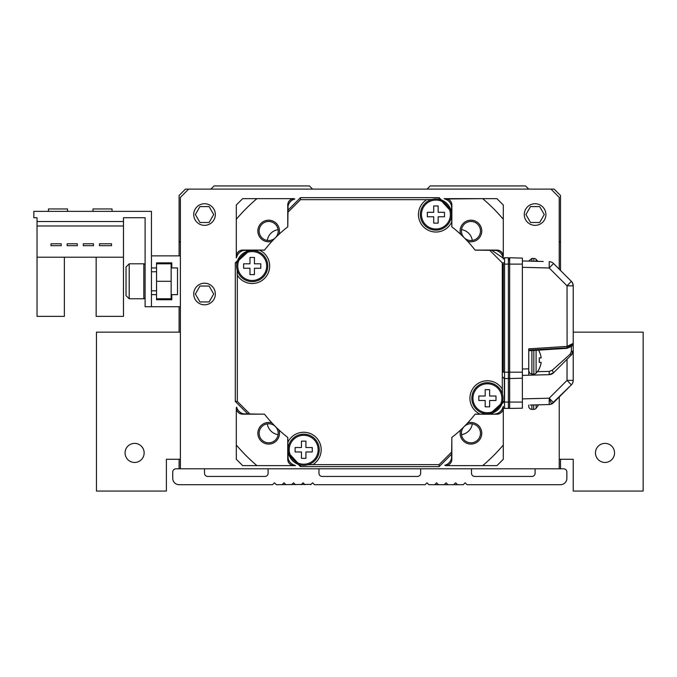 <?xml version="1.0" encoding="UTF-8"?>
<svg xmlns="http://www.w3.org/2000/svg" width="677" height="677" viewBox="0 0 677 677"><rect width="100%" height="100%" fill="white"/><g stroke="black" fill="none" stroke-linecap="round" stroke-linejoin="round"><path stroke-width="1.02" d="M457.534 484.707L455.621 482.803L453.717 484.707L463.254 484.707L465.158 482.803L467.062 484.707L560.514 484.707A6.355 6.355 0 0 0 566.869 478.351L566.869 471.996A3.182 3.182 0 0 0 563.687 468.814L559.244 468.814L559.244 396.984M559.244 269.209L559.244 197.379L550.976 189.111L554.158 189.111L560.514 195.475L560.514 270.478M179.1 255.864L179.1 195.475L185.456 189.111L188.638 189.111L180.378 197.379L180.378 468.814L175.927 468.814A3.182 3.182 0 0 0 172.745 471.996L172.745 478.351A6.355 6.355 0 0 0 179.1 484.707L272.552 484.707L274.456 482.803L276.36 484.707L311.005 484.385M428.609 484.385L427.018 482.803L425.114 484.707L314.5 484.707L312.596 482.803L310.692 484.707M179.1 468.814L179.1 459.277M179.1 332.145L179.1 306.715M560.514 459.277L560.514 468.814M180.378 242.51L179.1 241.24M550.976 189.111L188.638 189.111M318.952 468.814L318.952 473.265A3.182 3.182 0 0 0 322.134 476.439L417.481 476.439A3.182 3.182 0 0 0 420.662 473.265L420.662 468.814M268.1 468.814L268.1 473.265A3.182 3.182 0 0 1 264.919 476.439L207.712 476.439A3.182 3.182 0 0 1 204.53 473.265L204.53 468.814M535.084 468.814L535.084 473.265A3.182 3.182 0 0 1 531.902 476.439L474.695 476.439A3.182 3.182 0 0 1 471.514 473.265L471.514 468.814M447.996 484.707L446.092 482.803L444.18 484.707L453.717 484.707M438.459 484.707L436.555 482.803L434.651 484.707L444.18 484.707M428.922 484.707L434.651 484.707M304.972 484.707L303.059 482.803L301.155 484.707M295.434 484.707L293.522 482.803L291.618 484.707M285.897 484.707L283.993 482.803L282.081 484.707M180.378 468.814L559.244 468.814M215.337 294.004A10.807 10.807 0 0 0 204.53 283.198A10.807 10.807 0 0 0 193.724 294.004A10.807 10.807 0 0 0 204.53 304.811A10.807 10.807 0 0 0 215.337 294.004M215.337 214.541A10.807 10.807 0 0 0 204.53 203.735A10.807 10.807 0 0 0 193.724 214.541A10.807 10.807 0 0 0 204.53 225.348A10.807 10.807 0 0 0 215.337 214.541M545.89 214.541A10.807 10.807 0 0 0 535.084 203.735A10.807 10.807 0 0 0 524.277 214.541A10.807 10.807 0 0 0 535.084 225.348A10.807 10.807 0 0 0 545.89 214.541M461.502 434.626A12.711 12.711 0 0 0 472.292 423.836M267.322 423.836A12.711 12.711 0 0 0 278.112 434.626M278.112 229.655A12.711 12.711 0 0 0 267.322 240.445M472.292 240.445A12.711 12.711 0 0 0 461.502 229.655M560.514 241.24L559.244 242.51M210.885 189.111L214.067 185.938L309.414 185.938L312.596 189.111M427.018 189.111L430.2 185.938L525.547 185.938L528.729 189.111M539.671 206.595L530.497 206.595L525.911 214.541L530.497 222.488L539.671 222.488L544.257 214.541L539.671 206.595M195.357 214.541L199.943 222.488L209.117 222.488L213.704 214.541L209.117 206.595L199.943 206.595L195.357 214.541M195.357 294.004L199.943 301.95L209.117 301.95L213.704 294.004L209.117 286.058L199.943 286.058L195.357 294.004M573.224 332.145L643.15 332.145L643.15 491.062L573.224 491.062L573.224 459.277L559.244 459.277M180.378 459.277L166.39 459.277L166.39 491.062L96.464 491.062L96.464 332.145L180.378 332.145M605.01 462.459A9.537 9.537 0 0 0 614.547 452.921A9.537 9.537 0 0 0 605.01 443.384A9.537 9.537 0 0 0 595.472 452.921A9.537 9.537 0 0 0 605.01 462.459M134.605 462.459A9.537 9.537 0 0 0 144.142 452.921A9.537 9.537 0 0 0 134.605 443.384A9.537 9.537 0 0 0 125.067 452.921A9.537 9.537 0 0 0 134.605 462.459M96.151 257.209L96.151 316.371L123.485 316.371L123.485 221.531L37.032 221.531L37.032 217.723L33.85 217.723L33.85 211.368L151.453 211.368L151.453 267.94L156.539 267.94L156.539 262.854L171.789 262.854L171.789 267.94L177.518 267.94L177.518 294.639L171.789 294.639L171.789 299.725L156.539 299.725L156.539 294.639L151.453 294.639L151.453 306.715L180.378 306.715M151.453 255.864L180.378 255.864M99.451 243.788L99.451 245.692L111.527 245.692L111.527 243.788L99.451 243.788M123.485 257.209L37.032 257.209L37.032 225.983L123.485 225.983M37.032 221.531L37.032 225.983M64.366 257.209L64.366 316.371L37.032 316.371L37.032 257.209M151.453 306.715L145.098 306.715L145.098 217.723L123.485 217.723L123.485 221.531M151.453 267.94L151.453 294.639M143.82 298.769L143.82 263.81L129.205 263.81L129.205 298.769L143.82 298.769A1.269 1.269 0 0 0 145.098 297.499M143.82 263.81A1.269 1.269 0 0 1 145.098 265.079A1.269 1.269 0 0 0 143.82 263.81A1.269 1.269 0 0 1 145.098 265.079A1.269 1.269 0 0 0 143.82 263.81A1.269 1.269 0 0 1 145.098 265.079A1.269 1.269 0 0 0 143.82 263.81M129.205 263.81L126.024 266.983L126.024 295.595L129.205 298.769M151.453 271.756L156.539 271.756M151.453 290.822L156.539 290.822M156.539 298.769L171.154 298.769L171.154 281.285L156.539 281.285L156.539 267.94M156.539 281.285L156.539 294.639M171.154 281.285L171.154 263.81L156.539 263.81M92.969 211.368L92.969 208.948L112.035 208.948L112.035 211.368M48.473 211.368L48.473 208.948L67.539 208.948L67.539 211.368M83.305 243.788L83.305 245.692L93.477 245.692L93.477 243.788L83.305 243.788M67.158 243.788L67.158 245.692L77.33 245.692L77.33 243.788L67.158 243.788M61.184 243.788L51.012 243.788L51.012 245.692L61.184 245.692L61.184 243.788M145.098 217.723L123.485 217.723M236.315 257.878L236.315 205.004L242.671 198.649L284.628 198.649L256.938 198.649A174.81 174.81 0 0 0 236.315 219.28L236.315 256.498A6.355 6.355 0 0 1 242.671 250.143L245.853 250.143A9.537 9.537 0 0 0 236.654 257.15M503.299 246.961L503.299 205.004L496.943 198.649L444.07 198.649M454.986 465.641L496.943 465.632L503.299 459.277L503.299 406.412M236.315 417.328L236.315 459.277L242.671 465.632L294.165 465.632A6.355 6.355 0 0 1 287.801 459.277L287.801 456.103A9.537 9.537 0 0 0 294.817 465.294M480.475 433.28A9.537 9.537 0 0 0 464.202 426.535A9.537 9.537 0 0 0 470.947 442.817A9.537 9.537 0 0 0 480.475 433.28M278.205 433.28A9.537 9.537 0 0 0 265.02 424.471A9.537 9.537 0 0 0 268.667 442.817A9.537 9.537 0 0 0 278.205 433.28M480.475 231.009A9.537 9.537 0 0 0 470.947 221.472A9.537 9.537 0 0 0 464.202 237.745A9.537 9.537 0 0 0 480.475 231.009M278.205 231.009A9.537 9.537 0 0 0 268.667 221.472A9.537 9.537 0 0 0 265.02 239.819A9.537 9.537 0 0 0 278.205 231.009M444.797 465.294A9.537 9.537 0 0 0 451.813 456.103L451.813 437.477A133.496 133.496 0 0 0 475.144 414.146A133.496 133.496 0 0 1 451.813 437.477A133.496 133.496 0 0 0 475.144 414.146A19.074 19.074 0 0 0 475.271 414.206M475.271 250.075A19.074 19.074 0 0 0 475.127 250.118L498.898 250.448M240.716 250.448L264.495 250.109A19.074 19.074 0 0 0 264.343 250.075M236.654 407.131A9.537 9.537 0 0 0 245.853 414.146L264.47 414.146A133.496 133.496 0 0 0 287.801 437.477L287.801 442.462A17.484 17.484 0 0 1 320.517 444.975A17.484 17.484 0 0 1 312.876 464.625L439.094 464.625L451.813 451.906L451.813 437.477L451.813 459.277A6.355 6.355 0 0 1 445.449 465.632L482.676 465.641A174.81 174.81 0 0 1 482.676 465.641L482.676 465.641A174.81 174.81 0 0 0 503.299 445.009L503.299 407.825A6.355 6.355 0 0 1 496.943 414.146L493.761 414.146A9.537 9.537 0 0 0 502.96 407.131M475.144 414.146L480.128 414.146A17.484 17.484 0 0 1 487.406 380.77A17.484 17.484 0 0 1 502.292 389.08L502.292 262.854L489.573 250.143L475.144 250.143L493.761 250.143A9.537 9.537 0 0 1 502.96 257.15M451.5 203.049L451.838 226.829L451.872 205.004A6.355 6.355 0 0 0 445.517 198.649L445.449 198.649A6.355 6.355 0 0 1 451.813 205.004L451.813 208.186A9.537 9.537 0 0 0 444.797 198.987M284.628 198.649L294.165 198.649A6.355 6.355 0 0 0 287.801 205.004L287.801 226.803A133.496 133.496 0 0 0 264.47 250.143A133.496 133.496 0 0 1 287.801 226.803L287.801 208.186A9.537 9.537 0 0 1 294.817 198.987M553.541 263.505L553.541 263.505A6.355 6.355 0 0 0 551.552 262.16L550.646 261.855A6.355 6.355 0 0 1 550.934 261.931A6.355 6.355 0 0 0 549.208 261.652L549.208 268.007L553.541 263.505L571.363 281.336L567.038 285.829L573.224 285.829A6.355 6.355 0 0 0 571.363 281.336L553.541 263.505A6.355 6.355 0 0 0 552.237 262.507L552.254 262.515M573.224 288.199L573.224 313.036M573.224 287.75L573.224 290.839L573.224 287.75M528.729 360.113L528.729 349.307L528.729 360.113C528.729 346.235 528.729 346.235 528.729 360.113L528.729 350.102L567.038 347.834L571.371 345.101A1.904 1.735 0 0 0 573.224 343.366L573.224 350.491A6.355 6.355 -179.8 0 1 571.363 354.985L553.541 372.807A6.355 6.355 180 0 1 549.208 374.669L528.729 375.202L528.729 348.867L567.038 346.412L573.224 343.366L573.224 285.829A6.355 6.355 0 0 0 572.734 283.375M537.411 371.665L549.208 371.411L549.208 374.669L542.379 374.846L549.208 374.669L553.541 372.807L571.363 354.985L573.224 350.491L573.224 339.524A6.355 3.969 180 0 0 573.224 339.524M571.363 354.985L573.224 350.491A1.904 0.999 180 0 1 571.371 351.481L570.068 354.308L571.363 354.985L553.541 372.807L552.237 370.251L570.068 354.308M535.558 375.024L530.59 375.151L535.558 375.024M549.208 374.669L522.373 375.371L522.373 398.888L549.199 398.194L549.208 404.541L535.558 404.905M522.373 372.189L522.373 378.215L509.654 378.545L509.654 257.768L522.373 258.098L522.373 372.189L508.385 372.189L508.385 257.768L509.654 259.037L508.385 260.315M522.373 260.95L543.25 261.491M551.552 262.16A6.355 6.355 0 0 0 550.934 261.931A6.355 6.355 0 0 1 552.237 262.507M549.208 371.411L552.237 370.251M528.729 348.867L528.729 350.61M536.091 261.305L536.091 259.35A18.558 18.558 0 0 1 537.8 261.347L542.37 261.474M536.091 350.263L536.091 373.154A3.182 3.182 0 0 1 533.831 374.102L531.902 374.102L531.902 350.551M539.188 368.694L539.188 368.694A18.431 18.431 0 0 0 541.168 362.339L539.188 362.339L541.168 362.339L539.188 362.339L539.298 358.996M539.188 351.532A18.431 18.431 0 0 1 541.168 357.888L539.188 357.888A16.46 16.46 0 0 1 539.188 362.339L541.168 362.339M541.168 357.888L539.188 357.888M531.902 261.195L531.902 258.402L533.831 258.402L533.831 261.246M535.947 259.206L536.091 259.35A3.182 3.182 0 0 0 533.831 258.402M435.92 198.97A15.571 15.571 0 0 0 420.341 214.541A15.571 15.571 0 0 0 435.92 230.112A15.571 15.571 0 0 0 451.491 214.541A15.571 15.571 0 0 0 435.92 198.97A15.571 15.571 0 0 0 420.341 214.541A15.571 15.571 0 0 0 435.92 230.112M435.92 200.079A14.462 14.462 0 0 0 421.458 214.541A14.462 14.462 0 0 0 435.92 229.004A14.462 14.462 0 0 0 450.383 214.541A14.462 14.462 0 0 0 435.92 200.079M433.695 223.122L438.146 223.122L438.146 216.767L444.501 216.767L444.501 212.316L438.146 212.316L438.146 205.96L433.695 205.96L433.695 212.316L427.339 212.316L427.339 216.767L433.695 216.767L433.695 223.122L433.695 216.767M444.501 216.767L444.501 212.316L438.146 212.316L438.146 205.96L433.695 205.96L433.695 212.316L427.339 212.316L427.339 216.767M438.146 223.122L438.146 216.767M487.406 383.791A14.462 14.462 0 0 0 472.944 398.254A14.462 14.462 0 0 0 487.406 412.716A14.462 14.462 0 0 0 501.869 398.254A14.462 14.462 0 0 0 487.406 383.791M485.181 406.835L489.632 406.835L489.632 400.479L495.987 400.479L495.987 396.028L489.632 396.028L489.632 389.673L485.181 389.673L485.181 396.028L478.825 396.028L478.825 400.479L485.181 400.479L485.181 406.835L485.181 400.479M487.406 413.825A15.571 15.571 0 0 0 502.986 398.254A15.571 15.571 0 0 0 487.406 382.683A15.571 15.571 0 0 0 471.835 398.254A15.571 15.571 0 0 0 487.406 413.825M495.987 400.479L495.987 396.028L489.632 396.028L489.632 389.673L485.181 389.673L485.181 396.028L478.825 396.028L478.825 400.479M489.632 406.835L489.632 400.479M303.694 465.319A15.571 15.571 0 0 1 288.123 449.748A15.571 15.571 0 0 1 303.694 434.169A15.571 15.571 0 0 0 288.123 449.748A15.571 15.571 0 0 0 303.694 465.319A15.571 15.571 0 0 0 319.265 449.985A15.571 15.571 0 0 0 303.694 434.169A15.571 15.571 0 0 0 288.123 449.748A15.571 15.571 0 0 0 303.694 465.319M303.694 435.286A14.462 14.462 0 0 0 289.24 449.748A14.462 14.462 0 0 0 303.694 464.202A14.462 14.462 0 0 0 318.156 449.748A14.462 14.462 0 0 0 303.694 435.286M301.468 458.329L305.919 458.329L305.919 451.965L312.275 451.965L312.275 447.522L305.919 447.522L305.919 441.159L301.468 441.159L301.468 447.522L295.113 447.522L295.113 451.965L301.468 451.965L301.468 458.329L301.468 451.965M312.275 451.965L312.275 447.522L305.919 447.522L305.919 441.159L301.468 441.159L301.468 447.522L295.113 447.522L295.113 451.965M305.919 458.329L305.919 451.965M252.208 250.456A15.571 15.571 0 0 0 236.628 266.036A15.571 15.571 0 0 0 252.208 281.607A15.571 15.571 0 0 0 267.779 266.036A15.571 15.571 0 0 0 252.208 250.456A15.571 15.571 0 0 0 236.628 266.036A15.571 15.571 0 0 0 252.208 281.607M252.208 251.573A14.462 14.462 0 0 0 237.745 266.036A14.462 14.462 0 0 0 252.208 280.49A14.462 14.462 0 0 0 266.67 266.036A14.462 14.462 0 0 0 252.208 251.573M249.982 274.617L254.434 274.617L254.434 268.261L260.789 268.261L260.789 263.81L254.434 263.81L254.434 257.455L249.982 257.455L249.982 263.81L243.627 263.81L243.627 268.261L249.982 268.261L249.982 274.617L249.982 268.261M254.434 274.617L254.434 268.261M260.789 268.261L260.789 263.81L254.434 263.81L254.434 257.455L249.982 257.455L249.982 263.81L243.627 263.81M536.099 404.888L536.099 408.265A3.182 3.182 0 0 1 533.688 409.382L531.902 409.382A3.182 3.182 0 0 1 528.729 406.2L528.729 405.083M522.373 328.184L522.373 329.124M522.373 329.911L522.373 334.438M522.373 402.07L509.654 402.07L509.654 408.426L522.373 408.206L522.373 378.215M504.297 402.07L508.385 402.07L508.385 378.545A1.269 1.269 0 0 0 509.654 377.275A1.269 1.269 0 0 1 508.385 378.545L504.568 378.545L504.568 408.426A1.269 1.269 0 0 1 503.299 407.156A1.269 1.269 0 0 0 504.568 408.426L508.385 408.426A1.269 1.269 -0.1 0 0 509.654 407.156L509.654 407.156A1.269 1.269 -179.5 0 1 508.385 408.426L508.385 402.07L509.654 402.07L509.654 378.545M542.379 404.719L549.208 404.541A6.355 6.355 0 0 0 551.552 404.034L549.182 398.355M569.543 386.685L553.541 402.688L549.199 398.194L567.038 380.364L571.363 384.858L551.552 404.034A6.355 6.355 0 0 0 553.541 402.688L553.904 402.316M572.353 383.571L571.363 384.858A6.355 6.355 0 0 0 573.224 380.364L573.224 350.5M573.224 353.022L573.224 380.364L567.038 380.364L567.038 359.309M572.75 382.784A6.355 6.355 0 0 1 571.363 384.858L572.344 383.588M573.03 381.946L573.148 381.346M568.003 388.217L565.515 390.705M562.942 393.278L556.731 399.489M550.85 404.287L552.254 403.678L550.85 404.287M264.495 414.18L242.671 414.18A6.355 6.355 0 0 1 236.315 407.85L236.315 445.009A174.81 174.81 0 0 0 256.938 465.632A174.81 174.81 0 0 1 256.938 465.632L294.097 465.632A6.355 6.355 0 0 1 287.742 459.277L287.742 437.435M503.299 445.009L503.299 407.215L503.299 445.009M431.791 199.52L426.738 199.664A17.484 17.484 0 0 0 435.92 232.025A17.484 17.484 0 0 0 451.813 221.819L451.813 226.803A133.496 133.496 0 0 1 475.144 250.143L496.943 250.143A6.355 6.355 0 0 1 503.299 256.498L503.299 219.28A174.81 174.81 0 0 0 482.676 198.649L447.438 198.97M475.093 250.075L496.943 250.075A6.355 6.355 0 0 1 503.299 256.431M460.665 234.344A10.807 10.807 0 0 1 470.947 220.203A10.807 10.807 0 0 1 481.753 231.009A10.807 10.807 0 0 1 467.612 241.283M294.165 198.649L292.176 198.97M294.097 198.649L256.938 198.649L294.097 198.649A6.355 6.355 0 0 0 287.742 205.004L287.742 226.854M264.47 250.143L259.486 250.143A17.484 17.484 0 0 1 252.208 283.511A17.484 17.484 0 0 1 237.331 275.209L237.331 401.436L250.041 414.146L264.47 414.146L242.671 414.146A6.355 6.355 0 0 1 236.315 407.791L236.637 409.78M236.315 256.465L236.637 254.51M288.114 461.24L287.776 437.452M292.176 465.319L295.544 465.632M240.716 413.833L264.521 414.206M278.949 429.946A10.807 10.807 0 0 1 268.667 444.087A10.807 10.807 0 0 1 257.861 433.28A10.807 10.807 0 0 1 272.002 422.998M264.521 250.075L242.671 250.075A6.355 6.355 0 0 0 236.315 256.431M272.002 241.283A10.807 10.807 0 0 1 257.861 231.009A10.807 10.807 0 0 1 268.667 220.203A10.807 10.807 0 0 1 278.949 234.344M287.776 226.829L288.114 203.049M451.838 437.452L451.838 459.277A6.355 6.355 0 0 1 445.517 465.632M451.5 461.24L451.872 437.435M475.093 414.206L496.943 414.206L475.119 414.18M503.299 407.85A6.355 6.355 0 0 1 496.943 414.206L498.898 413.833M503.299 256.498L502.977 254.51M503.299 407.825L502.977 409.78M467.612 422.998A10.807 10.807 0 0 1 481.753 433.28A10.807 10.807 0 0 1 470.947 444.087A10.807 10.807 0 0 1 460.665 429.946M287.801 212.375L300.52 199.664L300.52 197.642L287.801 210.352L287.801 212.375M426.975 199.52A17.484 17.484 0 0 0 426.738 199.664L300.52 199.664M237.331 401.436L235.3 401.436L248.019 414.146L264.47 414.146A133.496 133.496 0 0 0 287.801 437.477M248.019 250.143L259.486 250.143L248.019 250.143L235.3 262.854L236.958 262.854M237.187 274.98L237.331 275.209A17.484 17.484 0 0 1 237.187 274.98L237.187 270.157M235.3 401.436L235.3 262.854M237.229 261.754L249.906 250.143M451.813 221.828L451.813 210.352L439.094 197.642L439.094 199.292M300.52 197.642L439.094 197.642M439.094 464.625L439.094 466.648L300.52 466.648L287.801 453.937L287.801 442.462L287.801 452.05L299.42 464.718M439.094 466.648L451.813 453.937L451.813 437.477M502.385 402.536L489.716 414.146L480.128 414.146L491.595 414.146L504.314 401.436L502.656 401.436M504.314 378.519L504.314 401.436M503.502 258.36L491.595 250.143L475.144 250.143M440.194 199.571L451.813 212.239L451.813 210.352M451.813 221.819L451.813 212.239M489.573 250.143L491.595 250.143M502.427 389.309A17.484 17.484 0 0 0 502.292 389.08L502.427 394.132M502.63 360.113L502.571 353.758L502.63 360.113M503.146 274.93L502.816 357.574L503.146 274.93M491.595 414.146L489.716 414.146M451.813 451.906L451.813 453.937M307.823 464.761L312.876 464.625A17.484 17.484 0 0 1 312.647 464.761M250.041 414.146L248.019 414.146M508.385 257.768L504.568 257.768A1.269 1.269 0 0 0 503.299 259.037A1.269 1.269 0 0 1 504.568 257.768L504.568 264.123L503.299 264.123L503.299 372.189L504.568 372.189L504.568 378.545A1.269 1.269 0 0 1 503.299 377.275M522.373 264.123L504.568 264.123L504.568 372.189L508.385 372.189L508.385 378.545A1.269 1.269 0 0 0 509.654 377.275M503.299 407.156L503.299 407.156A1.269 1.269 0 0 0 504.568 408.426M528.813 350.771L567.098 348.317L567.038 285.829L549.208 268.007L522.373 267.305M522.373 369.016L528.729 368.847M571.371 346.616L571.371 351.481M533.831 350.415L533.831 374.102M531.902 409.382L531.902 404.998M533.688 404.948L533.688 409.382M552.881 403.264A6.355 6.355 0 0 1 552.271 403.67A6.355 6.355 0 0 0 552.94 403.213M450.603 201.281L449.206 199.876M238.947 251.345L237.542 252.749M237.542 411.54L238.947 412.936M289.011 463.009L290.408 464.414M290.408 199.876L289.011 201.281M445.483 465.632L447.438 465.319M449.206 464.414L450.603 463.009M500.667 412.936L502.072 411.54M502.072 252.749L500.667 251.345M502.292 262.854L504.314 262.854M300.52 466.648L300.52 464.989M508.385 408.426A1.269 1.269 -0.1 0 0 509.654 407.156M563.044 273.017L571.363 281.336A6.355 6.355 0 0 1 572.75 283.409M550.646 261.855A6.355 6.355 0 0 0 549.208 261.652M567.098 348.317L571.837 346.201L573.224 343.434M572.285 282.495L573.216 285.474M573.224 285.829L573.123 284.67M573.114 284.653L572.877 283.756M539.29 368.796A18.558 18.558 0 0 1 536.091 373.154L536.074 373.171M539.493 351.828A18.558 18.558 0 0 0 538.511 350.102M531.902 374.102L529.676 373.188L528.729 370.92M531.902 258.402L528.762 261.11M303.694 434.169L304.185 434.177M536.099 408.265A22.256 22.256 0 0 0 538.52 404.821M549.208 404.541L551.552 404.034M530.235 405.041L547.625 404.584M573.224 380.364L572.827 382.581M568.629 387.599L566.945 389.283"/></g></svg>
